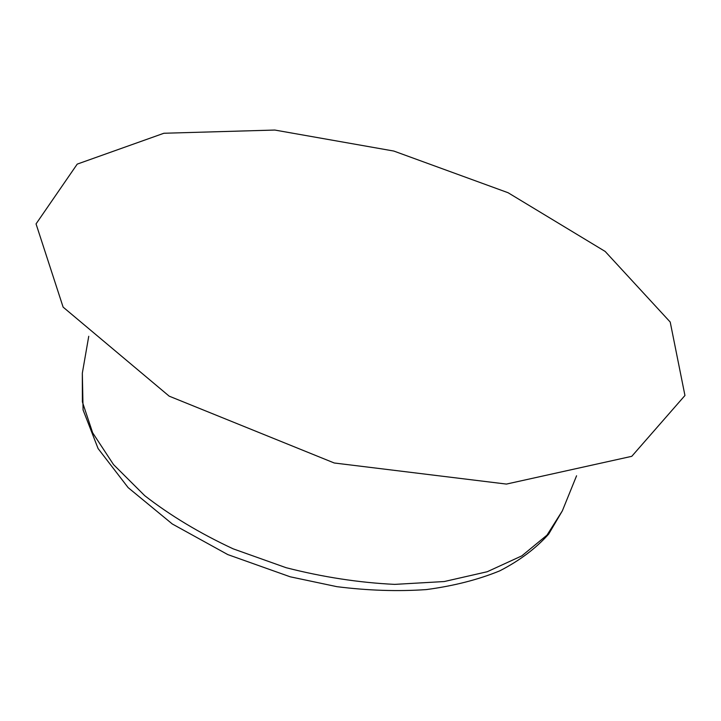 <?xml version="1.0" encoding="UTF-8"?>
<svg xmlns="http://www.w3.org/2000/svg" width="721" height="721" viewBox="0 0 721 721"><rect width="100%" height="100%" fill="white"/><g stroke="black" fill="none" stroke-linecap="round" stroke-linejoin="round"><path stroke-width="1.08" d="M163.883 133.259L77.219 164.118L36.05 223.898L63.115 307.119L169.174 396.153L334.238 462.99L506.412 484.079L631.776 456.321L684.95 395.496L670.215 322.053L605.162 251.44L508.071 192.723L393.801 151.049L274.809 130.05L163.883 133.259M82.329 373.172L83.086 409.961L98.083 448.543L128.14 487.621L172.31 523.987L227.8 554.593L290.193 576.8L336.869 586.669C367.989 590.58 397.803 591.553 426.309 589.589C453.554 585.975 478.05 579.738 499.77 570.852C519.634 560.614 535.928 548.375 548.663 534.117L562.362 510.819L547.005 535.126L521.833 555.864L487.225 571.735L444.244 581.541L394.666 584.38C359.085 582.676 322.882 577.115 286.075 567.688L233.153 548.834C199.78 533.261 170.291 515.533 144.705 495.651L113.512 464.576L92.658 432.798L82.383 401.894L82.329 373.172L88.746 336.283M562.362 510.819L576.566 475.788"/></g></svg>
